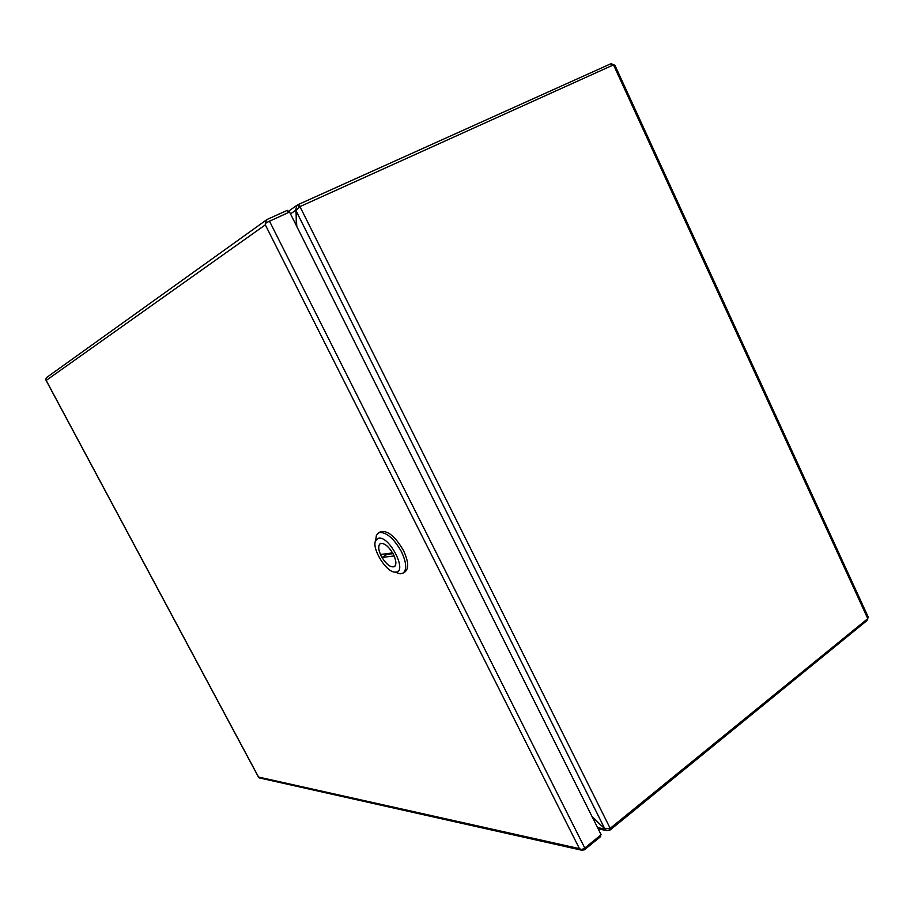 <?xml version="1.0" encoding="UTF-8"?>
<svg xmlns="http://www.w3.org/2000/svg" width="914" height="914" viewBox="0 0 914 914"><rect width="100%" height="100%" fill="white"/><g stroke="black" fill="none" stroke-linecap="round" stroke-linejoin="round"><path stroke-width="1.37" d="M46.865 377.345L45.7 379.161L46.203 380.43L45.826 379.767M288.413 212.528L287.316 210.346L267.231 219.394L265.346 222.251L266.591 222.513M600.201 835.487L600.726 836.527L584.389 849.837L581.475 850.191L579.442 848.649L581.601 849.62L584.777 848.043L601.126 834.733L289.555 212.014L266.065 222.799L265.311 224.855L265.346 222.251M581.475 850.191L581.704 849.597M579.453 848.638L265.323 224.855L46.191 380.43L258.548 777.049L260.17 778.1M394.163 555.918L394.117 555.941C396.31 561.367 396.379 564.909 394.322 566.577C390.735 567.685 386.622 564.646 381.995 557.449L386.908 554.421L386.496 553.69M392.574 552.901L380.475 554.467C378.247 549.028 378.179 545.452 380.258 543.761C383.823 542.653 387.924 545.704 392.574 552.901L392.609 552.879M386.908 554.421L393.043 553.633M394.117 555.941L381.995 557.449M403.063 573.124L405.028 571.878C409.004 568.417 408.489 561.299 403.462 550.502C395.122 536.198 387.41 529.971 380.327 531.822L378.339 533.022L380.007 532.428C387.148 532.634 394.3 539.077 401.474 551.748C406.502 562.544 407.027 569.662 403.063 573.124L400.138 573.821L395.088 572.13M395.842 572.107L395.122 572.13C386.245 572.461 371.381 548.331 375.665 540.562L378.613 538.22C389.467 535.627 407.827 571.867 395.842 572.107M376.397 535.33L375.665 540.562L376.397 535.33L378.339 533.022M381.138 555.975C378.225 549.782 377.916 545.681 380.201 543.67C384.257 542.63 388.667 546.206 393.443 554.41C396.333 560.602 396.653 564.681 394.38 566.669C390.312 567.708 385.891 564.144 381.138 555.975M867.786 618.629L868.094 616.767L614.871 65.18L613.5 64.883L867.786 618.629L610.175 828.335L299.952 206.61L613.5 64.883M867.603 618.767L867.009 620.537L866.575 619.612M612.049 65.534L611.169 63.614L613.717 64.848M609.067 828.895L609.729 830.232L610.826 829.432L867.009 620.537M611.169 63.614L298.889 204.268L297.598 204.873L298.787 207.25L299.404 206.964M299.952 206.61L295.93 210.551L604.794 828.758L610.175 828.335M609.729 830.232L606.53 830.518L604.737 829.021L597.573 827.616M290.503 213.899L295.622 210.323L296.799 205.387L297.598 204.873M296.787 226.478L295.93 210.551M604.794 828.758L592.055 816.579M604.942 828.849L592.489 817.47M296.285 225.472L296.125 210.094M258.548 777.049L579.442 848.638M584.777 848.043L269.447 221.097M610.826 829.432L610.255 828.29M300.032 206.564L298.889 204.268M46.443 377.642L266.408 219.943M581.384 850.146L259.142 777.871M258.536 777.197L46.008 380.258M394.939 566.189L394.322 566.577M380.875 543.384L380.258 543.761M395.122 572.13L400.138 573.821M606.53 830.518L598.202 828.872M287.956 211.625L296.799 205.387"/></g></svg>
